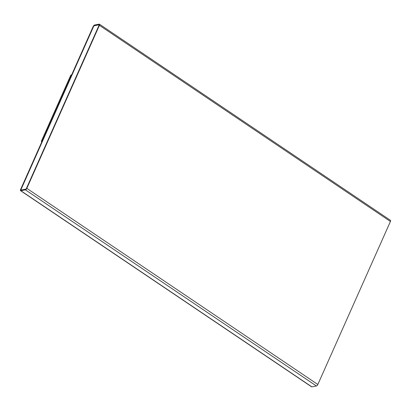 <?xml version="1.0" encoding="UTF-8"?>
<svg xmlns="http://www.w3.org/2000/svg" width="411" height="411" viewBox="0 0 411 411"><rect width="100%" height="100%" fill="white"/><g stroke="black" fill="none" stroke-linecap="round" stroke-linejoin="round"><path stroke-width="0.62" d="M20.581 189.533L93.169 26.504A1.546 0.652 124 0 1 94.592 25.02L99.174 24.157A1.546 0.652 124 0 1 99.452 24.198A1.546 0.652 124 0 1 99.416 25.323L26.828 188.356A1.546 0.652 124 0 1 25.405 189.836L20.827 190.704A1.546 0.652 124 0 1 20.55 190.663A1.546 0.652 124 0 1 20.581 189.533M41.876 141.708L41.316 141.333L70.826 75.059L71.617 74.91M41.316 141.333L42.112 141.184M99.452 24.198L390.45 220.337A1.546 0.652 124 0 1 390.419 221.467L317.831 384.496A1.546 0.652 124 0 1 316.408 385.98L311.826 386.843A1.546 0.652 124 0 1 311.548 386.802L20.55 190.663M98.881 24.819A0.776 0.329 124 0 1 99.015 24.84A0.776 0.329 124 0 1 99 25.4L26.412 188.433A0.776 0.329 124 0 1 25.703 189.173L21.12 190.041A0.776 0.329 124 0 1 20.982 190.021A0.776 0.329 124 0 1 20.997 189.456L93.585 26.422A0.776 0.329 124 0 1 94.299 25.682L98.907 24.835A0.776 0.329 124 0 1 99.03 24.85M20.997 190.031A0.776 0.329 124 0 1 21.028 189.476L93.616 26.443A0.776 0.329 124 0 1 94.325 25.703L98.907 24.835M99.416 25.323L390.419 221.467M26.828 188.356L317.831 384.496M25.405 189.836L316.408 385.98M20.827 190.704L311.826 386.843"/></g></svg>
